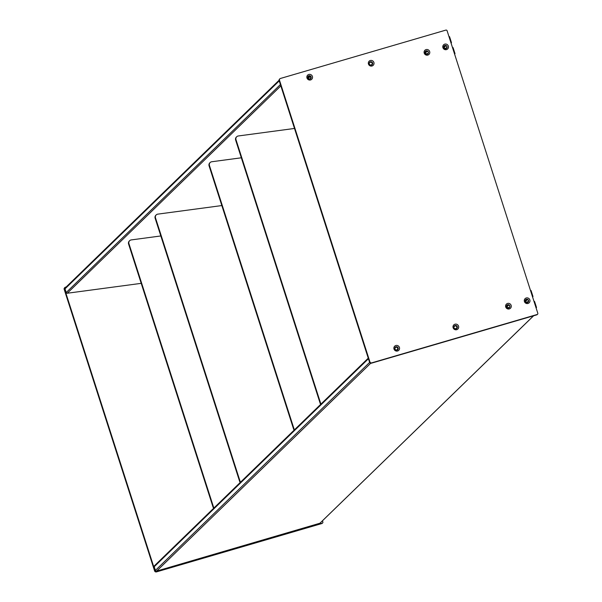 <?xml version="1.0" encoding="UTF-8"?>
<svg xmlns="http://www.w3.org/2000/svg" width="602" height="602" viewBox="0 0 602 602"><rect width="100%" height="100%" fill="white"/><g stroke="black" fill="none" stroke-linecap="round" stroke-linejoin="round"><path stroke-width="0.9" d="M221.837 205.56L157.814 214.131A2.995 2.905 45.8 0 0 155.497 217.871L239.965 480.96A2.995 2.905 45.8 0 0 240.619 482.089M156.038 215.087A2.995 2.905 45.8 0 0 155.135 218.225L239.604 481.307A2.995 2.905 45.8 0 0 240.258 482.443M214.064 507.877A2.995 2.905 -134.2 0 1 213.409 506.741L128.941 243.659A2.995 2.905 -134.2 0 1 131.259 239.912L160.832 235.954M213.702 508.223A2.995 2.905 -134.2 0 1 213.048 507.095L128.58 244.006A2.995 2.905 -134.2 0 1 129.483 240.868M310.143 76.063L310.188 76.499A1.4 1.355 -134.2 0 1 310.308 78.553A1.4 1.355 -134.2 0 1 308.179 76.763L308.096 76.349M370.29 65.008L370.554 64.933A1.4 1.355 45.8 0 0 372.126 63.21A1.4 1.355 45.8 0 0 369.809 62.623L369.417 62.646M279.072 80.262L65.257 287.861A1.001 0.971 45.8 0 0 65.016 288.855L66.197 292.542A0.993 0.963 45.8 0 0 67.273 293.242L141.214 283.346M67.273 293.242L280.833 85.89M397.907 349.408L397.681 349.025A1.4 1.355 -134.2 0 0 395.386 347.602A1.4 1.355 -134.2 0 0 395.868 349.875L396.048 350.101M454.089 326.359L453.931 326.863L454.48 326.337A1.4 1.355 -134.2 0 1 456.79 326.924A1.4 1.355 -134.2 0 1 455.217 328.647L454.962 328.715M319.918 523.221L156.648 571.08A1.001 0.971 -134.2 0 1 155.414 570.41L154.232 566.723A0.993 0.963 -134.2 0 1 154.466 565.737L368.251 358.167M294.566 429.715A2.995 2.905 -134.2 0 1 293.911 428.579L209.443 165.497A2.995 2.905 -134.2 0 1 211.761 161.75L241.334 157.792M294.205 430.061A2.995 2.905 -134.2 0 1 293.55 428.933L209.082 165.843A2.995 2.905 -134.2 0 1 209.985 162.706M322.476 520.783L322.853 521.972A1.001 0.971 -134.2 0 1 322.228 523.191L156.806 571.554A1.497 1.452 -134.2 0 1 154.947 570.545L64.549 288.99A1.497 1.452 -134.2 0 1 65.498 287.162L66.182 286.966M322.416 523.115A1.001 0.971 -134.2 0 1 321.867 523.537L156.445 571.9A1.497 1.452 -134.2 0 1 154.586 570.892L64.188 289.336A1.497 1.452 -134.2 0 1 64.745 287.696M445.661 45.556L445.397 46.106A1.151 1.114 45.8 0 0 444.306 47.784A1.151 1.114 45.8 0 0 446.037 48.085L446.571 48.393A1.746 1.693 -134.2 0 0 446.91 46.745A1.746 1.693 -134.2 0 0 444.133 45.895M426.953 51.019L426.698 51.569A1.151 1.114 45.8 0 0 425.614 53.247A1.151 1.114 45.8 0 0 427.337 53.555L427.871 53.864A1.746 1.693 -134.2 0 0 428.218 52.208A1.746 1.693 -134.2 0 0 425.441 51.366M448.957 36.534L449.551 36.669L451.432 42.531A0.497 0.482 -134.2 0 1 451.116 43.133L451.116 43.133M452.478 47.49L452.516 47.483A0.497 0.482 -134.2 0 1 453.133 47.821L455.014 53.676L454.6 54.105M525.636 299.743A1.746 1.693 -134.2 0 1 528.405 300.594A1.746 1.693 -134.2 0 1 528.067 302.249L527.533 301.926A1.151 1.114 -134.2 0 1 525.809 301.632A1.151 1.114 -134.2 0 1 526.9 299.947L527.156 299.405M506.944 305.206A1.746 1.693 -134.2 0 1 509.713 306.057A1.746 1.693 -134.2 0 1 509.375 307.712L508.833 307.396A1.151 1.114 -134.2 0 1 507.117 307.095A1.151 1.114 -134.2 0 1 508.201 305.41L508.457 304.868M536.104 307.953L536.517 307.524L534.636 301.662A0.497 0.482 45.8 0 0 534.019 301.331L533.982 301.339M532.582 296.989L532.619 296.982A0.497 0.482 45.8 0 0 532.936 296.372L531.054 290.518L530.46 290.382M311.121 76.928A1.746 1.693 -134.2 0 1 310.015 79.058A1.746 1.693 -134.2 0 1 308.269 76.145A1.746 1.693 -134.2 0 1 311.121 76.928M310.572 79.946A2.897 2.807 45.8 0 0 312.4 76.409A2.897 2.807 45.8 0 0 308.811 74.46A2.897 2.807 45.8 0 0 306.982 77.997A2.897 2.807 45.8 0 0 310.572 79.946M308.194 76.228A1.746 1.693 -134.2 0 1 310.971 77.071A1.746 1.693 -134.2 0 1 310.624 78.727M372.6 62.969A1.746 1.693 -134.2 0 1 371.502 65.099A1.746 1.693 -134.2 0 1 369.748 62.194A1.746 1.693 -134.2 0 1 372.6 62.969M372.051 65.987A2.897 2.807 45.8 0 0 373.887 62.45A2.897 2.807 45.8 0 0 370.298 60.509A2.897 2.807 45.8 0 0 368.462 64.038A2.897 2.807 45.8 0 0 372.051 65.987M369.673 62.269A1.746 1.693 -134.2 0 1 372.45 63.12A1.746 1.693 -134.2 0 1 372.104 64.775M428.368 52.058A1.746 1.693 -134.2 0 1 427.262 54.195A1.746 1.693 -134.2 0 1 425.516 51.283A1.746 1.693 -134.2 0 1 428.368 52.058M427.819 55.083A2.897 2.807 45.8 0 0 429.647 51.546A2.897 2.807 45.8 0 0 426.058 49.597A2.897 2.807 45.8 0 0 424.229 53.134A2.897 2.807 45.8 0 0 427.819 55.083M447.06 46.595A1.746 1.693 -134.2 0 1 445.954 48.732A1.746 1.693 -134.2 0 1 444.208 45.82A1.746 1.693 -134.2 0 1 447.06 46.595M446.511 49.612A2.897 2.807 45.8 0 0 448.339 46.083A2.897 2.807 45.8 0 0 444.75 44.134A2.897 2.807 45.8 0 0 442.921 47.671A2.897 2.807 45.8 0 0 446.511 49.612M528.564 300.443A1.746 1.693 -134.2 0 1 527.457 302.573A1.746 1.693 -134.2 0 1 525.704 299.668A1.746 1.693 -134.2 0 1 528.564 300.443M528.007 303.461A2.897 2.807 45.8 0 0 529.843 299.924A2.897 2.807 45.8 0 0 526.253 297.982A2.897 2.807 45.8 0 0 524.417 301.512A2.897 2.807 45.8 0 0 528.007 303.461M509.871 305.906A1.746 1.693 -134.2 0 1 508.765 308.036A1.746 1.693 -134.2 0 1 507.012 305.131A1.746 1.693 -134.2 0 1 509.871 305.906M509.322 308.924A2.897 2.807 45.8 0 0 511.151 305.395A2.897 2.807 45.8 0 0 507.561 303.446A2.897 2.807 45.8 0 0 505.725 306.975A2.897 2.807 45.8 0 0 509.322 308.924M457.272 326.675A1.746 1.693 -134.2 0 1 456.166 328.812A1.746 1.693 -134.2 0 1 454.42 325.9A1.746 1.693 -134.2 0 1 457.272 326.675M456.722 329.693A2.897 2.807 45.8 0 0 458.551 326.164A2.897 2.807 45.8 0 0 454.962 324.215A2.897 2.807 45.8 0 0 453.133 327.751A2.897 2.807 45.8 0 0 456.722 329.693M454.344 325.975A1.746 1.693 -134.2 0 1 457.121 326.826A1.746 1.693 -134.2 0 1 456.775 328.481M398.148 347.979A1.746 1.693 -134.2 0 1 397.042 350.108A1.746 1.693 -134.2 0 1 395.296 347.203A1.746 1.693 -134.2 0 1 398.148 347.979M397.598 350.996A2.897 2.807 45.8 0 0 399.427 347.467A2.897 2.807 45.8 0 0 395.838 345.518A2.897 2.807 45.8 0 0 394.009 349.047A2.897 2.807 45.8 0 0 397.598 350.996M395.221 347.279A1.746 1.693 -134.2 0 1 397.997 348.129A1.746 1.693 -134.2 0 1 397.651 349.785M445.871 30.1A1.001 0.971 -134.2 0 1 447.105 30.77L537.812 313.266A1.001 0.971 -134.2 0 1 537.18 314.485L371.758 362.848A1.497 1.452 -134.2 0 1 369.899 361.84L279.501 80.284A1.497 1.452 -134.2 0 1 280.449 78.463L445.871 30.1M537.368 314.41A1.001 0.971 -134.2 0 1 536.818 314.838L371.396 363.194A1.497 1.452 -134.2 0 1 369.538 362.186L279.147 80.638A1.497 1.452 -134.2 0 1 279.697 78.99M294.498 128.452L238.317 135.969A2.995 2.905 45.8 0 0 235.999 139.717L320.467 402.798A2.995 2.905 45.8 0 0 321.122 403.927M236.541 136.925A2.995 2.905 45.8 0 0 235.638 140.063L320.106 403.144A2.995 2.905 45.8 0 0 320.761 404.281M308.089 78.087L310.105 76.123M308.254 78.373L310.188 76.499M65.016 288.855L279.223 80.879M66.197 292.542L280.404 84.558M309.819 75.92L307.976 77.711L309.804 75.912M397.839 349.371L397.094 350.093M533.56 315.787L319.73 523.409M397.681 349.025L396.492 350.176M370.727 363.232L156.648 571.08M369.636 362.412L155.414 570.41M368.439 358.747L154.232 566.723M445.397 46.106L444.148 47.317M426.698 51.569L425.456 52.773M446.985 47.152L445.984 48.13M525.651 301.166L526.9 299.947M506.959 306.621L508.201 305.41M527.48 301.971L528.488 300.992M319.843 523.334L533.628 315.772M444.171 47.453L445.638 46.03M425.479 52.908L426.938 51.494M446.172 48.017L446.993 47.219M527.141 299.871L525.674 301.293M508.442 305.334L506.982 306.749M528.488 301.068L527.676 301.858"/></g></svg>
